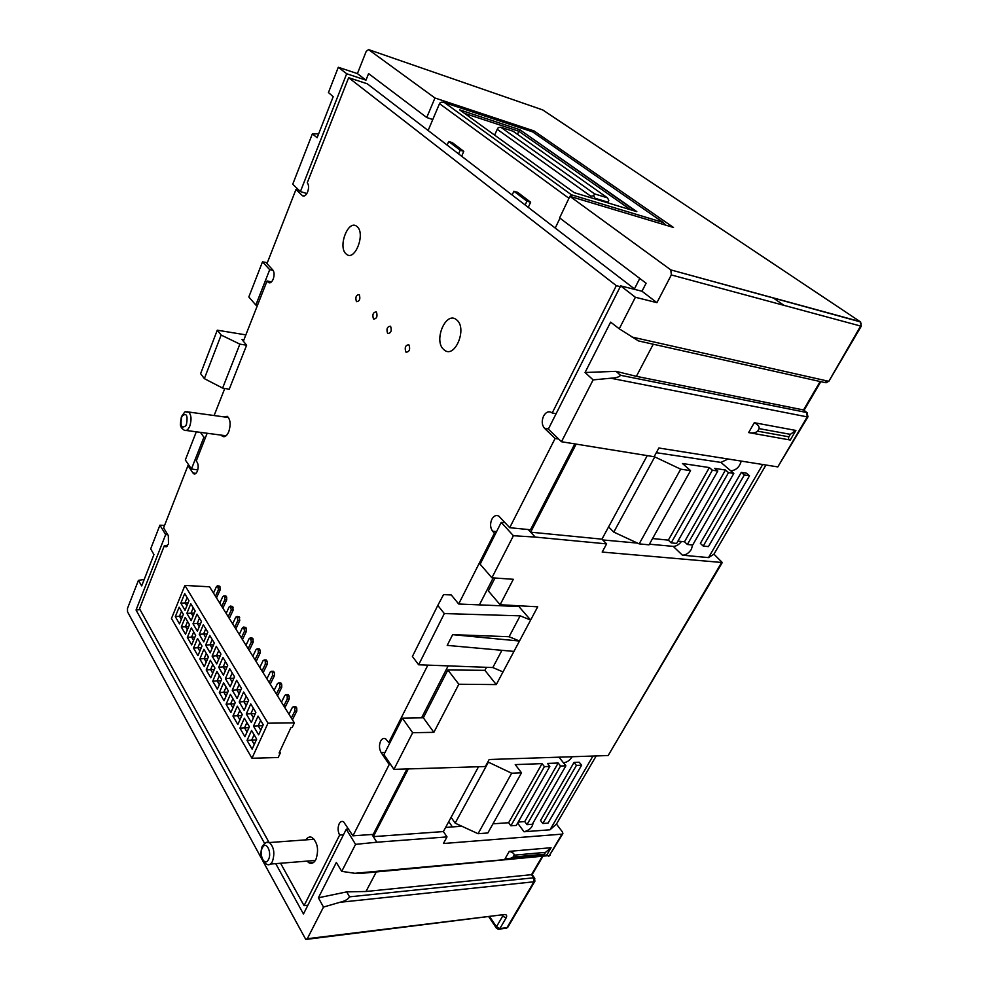 <?xml version="1.0" encoding="UTF-8"?>
<svg xmlns="http://www.w3.org/2000/svg" width="989" height="989" viewBox="0 0 989 989"><rect width="100%" height="100%" fill="white"/><g stroke="black" fill="none" stroke-linecap="round" stroke-linejoin="round"><path stroke-width="1.48" d="M371.963 834.481L376.821 842.22L447.016 836.904L443.406 843.518L561.962 834.135L562.902 833.579L562.469 831.984L556.448 824.072L596.206 755.93M606.628 543.888L601.942 539.153L530.648 532.169L535.234 537.076L606.628 543.888L602.177 552.06L722.291 562.531L713.947 554.149L765.943 465.028M262.122 859.664L127.519 611.771L127.482 608.42L138.423 580.358L144.196 579.48M263.012 861.32L305.786 939.451L307.307 938.709L323.49 907.074L318.396 897.789L336.322 862.482L341.749 871.358L354.866 873.299L361.826 873.312L549.365 855.559L354.866 873.299M138.423 580.358L141.687 585.896L153.95 554.582L150.687 548.858L159.909 525.184L165.67 534.579L136.049 610.015L264.545 843.345M275.721 863.632L303.462 913.997L346.274 829.215L355.558 844.359L341.749 871.358M197.751 469.923L191.433 468.996L203.907 437.249L205.502 437.459M165.67 534.579L167.809 534.703M136.049 610.015L140.055 609.669M773.114 297.837L783.956 305.354M432.786 119.533L426.729 117.518L368.588 73.606L365.979 80.146L357.412 73.606L366.202 51.391L368.551 49.598L542.763 109.952L860.059 321.586L861.159 323.514L860.615 326.049L861.357 326.036L860.059 321.586L670.839 269.91L569.874 196.329L559.613 217.901L646.101 283.225L641.985 291.236L620.672 285.883L548.326 429.127L561.492 441.737L654.125 456.72L658.872 448.005L777.811 466.907L807.951 416.851M306.862 193.523L300.396 191.582L346.682 73.755L365.979 80.146M257.461 305.366L255.83 305.045L269.713 269.7L273.1 270.331M533.343 132.39L534.011 130.919L673.521 227.482L569.874 196.329M561.492 441.737L593.128 379.887L585.055 372.494L610.633 322.13L619.25 328.805L635.383 297.269L656.931 302.659L671.321 274.942L670.839 269.91M656.931 302.659L641.985 291.236M494.995 578.021L488.356 590.952L500.113 604.736L513.316 579.294L491.904 577.799L513.415 535.729L501.213 522.402L480.122 564.187L491.904 577.799M505.07 522.649L501.213 522.402M681.458 541.478C678.924 544.729 676.179 546.361 673.225 546.373L649.402 544.197M637.534 543.109L602.709 539.932M728.077 459.007L720.919 462.407L656.313 452.702M437.806 605.429L412.413 656.473L418.644 664.781L444.321 613.563L437.806 605.429L443.567 594.624L451.256 594.933L458.686 604.007L518.904 606.529L519.299 605.787M486.489 667.315L484.907 670.332L496.268 684.586L519.472 641.033L509.1 636.718L452.665 634.654L447.213 645.384L513.946 651.405M418.644 664.781L492.819 667.55L503.018 671.914M452.665 634.654L519.472 641.033L530.636 620.066L520.14 615.838L444.321 613.563M518.904 606.529L530.636 620.066L537.707 606.801L500.113 604.736M484.907 670.332L447.856 669.961L423.341 717.791L402.362 718.15L383.955 754.595L393.919 769.368L485.352 766.524L489.172 759.515L608.161 755.534L722.217 562.642M393.919 769.368L412.66 732.713L433.862 732.342L458.834 684.24L496.268 684.586M535.234 537.076L513.415 535.729M713.947 554.149L708.507 557.611L682.447 555.188C685.871 555.101 688.863 553.135 691.41 549.291L692.547 545.013M556.448 824.072L550.02 829.783L592.955 756.041M461.752 826.198L445.594 827.472M550.02 829.783L524.009 831.761C529.498 830.266 532.502 827.348 533.034 822.984M562.803 833.739L549.365 855.559L561.962 834.135M376.821 842.22L355.558 844.359M551.071 847.734L509.286 851.356L505.107 858.662C508.902 858.885 511.56 858.328 513.093 857.03L514.169 855.151L545.52 852.357L551.071 847.734L546.88 854.879C544.877 855.609 544.061 855.386 544.432 854.199L545.52 852.357M511.276 858.106L544.395 855.102M346.274 829.215L348.709 828.967M448.759 821.636L452.406 826.94M447.856 669.961L458.834 684.24M423.341 717.791L433.862 732.342M402.362 718.15L412.66 732.713M447.016 836.904L443.381 831.564L373.323 836.645L408.148 769.232M443.381 831.564L478.503 766.784M451.108 817.31L455.15 823.157L478.058 833.702L487.849 832.973L521.5 772.817L515.232 764.608L542.046 763.619L544.407 766.636L549.822 766.426L547.449 763.421L558.179 763.026L560.565 766.018L565.881 765.807L532.305 824.257L527.001 824.641L560.565 766.018M492.967 823.825L508.643 822.724L510.88 825.803L516.295 825.407L549.822 766.426M518.199 822.057L524.739 821.587L527.001 824.641M572.149 756.733C569.973 760.281 567.093 762.321 563.495 762.828L565.881 765.807M487.861 761.913L511.672 773.225L521.5 772.817M579.233 762.247L574.016 762.445L540.55 820.487L542.813 823.503L548.03 823.12L581.631 765.202L579.233 762.247M574.016 762.445L576.414 765.399L542.813 823.503M581.631 765.202L576.414 765.399M524.739 821.587L558.179 763.026M510.88 825.803L544.407 766.636M508.643 822.724L542.046 763.619M511.672 773.225L478.058 833.702M488.245 762.432L455.15 823.157M509.286 851.356C512.661 852.345 514.292 853.606 514.169 855.151M376.24 871.989L366.004 891.485L346.719 891.88L318.396 897.789M366.004 891.485L532.156 874.597L542.64 856.746M534.826 878.405L533.689 877.812L533.949 881.78L534.95 881.051M534.802 881.36L507.963 927.014L505.416 928.312L499.408 929.104M498.308 929.252L499.878 928.572L496.453 926.78L496.255 928.053L498.308 929.252M541.997 856.808L531.526 874.696L533.689 877.799L349.537 896.838C348.091 899.322 344.877 901.14 339.882 902.302L323.49 907.074M349.537 896.838L346.719 891.88M601.942 539.153L647.214 455.657M575.944 444.506L530.648 532.169L528.2 529.535M635.383 297.269L620.672 285.883M619.25 328.805L638.461 340.921L824.443 382.483L828.201 381.185L632.045 337.051M828.98 381.037L860.615 326.049L671.321 274.942M820.165 381.519L803.513 409.965L636.384 376.339L653.247 344.221M636.384 376.339L616.073 371.345L585.055 372.494M807.457 412.994L804.008 410.361M593.128 379.887L610.782 378.218C616.221 377.922 619.46 376.945 620.511 375.288L806.727 412.512L807.222 416.888L808.001 416.777L806.876 412.549L803.661 410.002M795.885 430.45L754.286 422.711L748.636 432.589L790.26 440.031L795.885 430.45L790.322 434.332L788.863 436.817C788.146 438.659 788.616 439.734 790.26 440.031M620.511 375.288L616.073 371.345M708.507 557.611L762.717 464.509M741.218 461.097C739.574 467.043 736.1 470.282 730.784 470.826L733.826 473.422L728.522 472.618L725.481 470.022L714.763 468.39L717.804 471.011L712.377 470.195L709.348 467.574L682.472 463.507L690.557 470.628L649.044 544.84L639.166 543.876L613.786 532.094L608.581 526.914M746.472 473.199L741.28 472.408L700.348 543.394L703.228 546.076L708.433 546.596L749.526 475.771L746.472 473.199M652.567 538.535L668.341 540.142L671.197 542.874L676.624 543.418L717.804 471.011M677.935 541.119L684.499 541.787L687.38 544.494L692.696 545.026L733.826 473.422M654.174 456.621L680.692 469.169L690.557 470.628M687.38 544.494L728.522 472.618M684.499 541.787L725.481 470.022M671.197 542.874L712.377 470.195M668.341 540.142L709.348 467.574M680.692 469.169L639.166 543.876M654.669 457.066L613.786 532.094M741.28 472.408L744.321 474.992L703.228 546.076M749.526 475.771L744.321 474.992M748.636 432.589C752.765 433.33 755.769 432.848 757.648 431.179L759.107 428.633L790.322 434.332M754.286 422.711C757.858 424.491 759.465 426.469 759.107 428.633M860.64 321.957L670.814 269.898M426.729 117.518L434.962 97.998L534.011 130.919M434.962 97.998L368.551 49.598M357.412 73.606L338.3 67.264L346.682 73.755M300.396 191.582L292.732 184.238L312.376 133.824L317.123 137.743L333.194 96.675L328.447 92.57L338.3 67.264M312.376 133.824L318.619 133.898M269.713 269.7L262.505 261.825L267.327 262.728M262.505 261.825L248.832 296.947L255.83 305.045M196.292 431.81L185.326 459.947L191.433 468.996M200.458 432.366L203.907 437.249M243.887 339.882L242.021 339.586L246.632 345.21L239.87 344.135L221.153 335.048L217.271 330.19L245.853 334.875M217.271 330.19L200.606 373.632L204.352 378.639L221.153 335.048M204.352 378.639L222.612 388.084L239.87 344.135M222.612 388.084L229.238 389.233L246.632 345.21M159.909 525.184L164.557 525.443M343.455 834.803L339.635 835.075C337.781 831.39 337.62 827.645 339.153 823.849C340.352 821.649 341.823 820.944 343.554 821.735L352.925 835.841L373.212 834.382L406.838 769.244M421.586 717.816L448.165 665.881M479.405 604.872L493.214 577.897M496.565 531.612L492.646 531.241C490.21 527.866 489.938 523.873 491.83 519.287C493.82 515.788 496.169 514.737 498.864 516.134L509.706 527.693L530.475 529.758L574.621 444.246M243.356 341.217L267.055 280.975L268.563 282.557C270.257 283.373 271.814 282.224 273.211 279.108C274.497 275.239 274.386 272.235 272.89 270.071L266.968 263.643L295.958 189.517L302.51 195.773C304.365 196.675 306.071 195.402 307.641 191.928C309.001 187.885 308.877 184.832 307.258 182.78L348.647 77.686L367.29 83.793L635.309 289.554M167.475 545.965L164.322 545.73L139.523 608.717L269.008 842.381M339.635 835.075L304.08 905.664L280.579 863.249M164.322 545.73L165.2 546.645L168.489 544.197L168.328 535.568L163.605 527.866L187.972 465.584L189.233 465.732M195.043 473.916L192.966 473.014L187.972 465.584M193.733 473.768C195.093 474.411 196.304 473.508 197.367 471.073C198.517 467.612 198.443 464.694 197.17 462.32L196.255 460.973L207.158 433.256M214.119 415.541L224.775 388.467M348.647 77.686L616.32 285.66L552.196 412.994L551.602 412.512C548.561 410.892 545.879 412.092 543.554 416.109C541.527 420.993 541.836 425.06 544.494 428.286L555.101 438.486L558.661 439.029M509.706 527.693L555.101 438.486M492.646 531.241L494.413 533.195L458.673 604.007M427.841 665.127L388.764 742.566L390.049 742.529M352.925 835.841L389.196 764.559L381.161 752.617C379.146 748.994 378.96 745.187 380.592 741.181C381.977 738.672 383.658 737.881 385.648 738.82L388.764 742.566M306.986 861.122L309.087 862.878C311.77 864.077 314.045 862.94 315.924 859.466C318.977 849.971 317.704 842.64 312.079 837.498C309.718 836.397 307.628 837.189 305.811 839.859M221.202 435.123L222.414 436.322C224.787 437.435 226.901 435.902 228.768 431.711C230.956 424.652 230.462 419.521 227.285 416.332L223.601 416.851M307.863 905.269L304.08 905.664M389.196 764.559L390.643 764.509M495.712 533.318L494.413 533.195M552.196 412.994L556.139 413.662M620.276 286.662L616.32 285.66M295.958 189.517L299.098 190.333M267.055 280.975L271.468 281.914M253.493 726.149L258.055 716.085L263.235 724.739L258.636 734.839L253.493 726.149L258.191 725.802L260.775 730.142M260.639 720.412L258.191 725.802L262.777 725.753M251.96 758.266L278.193 757.5L280.332 752.913L279.108 752.95L290.927 727.595L292.163 727.57L294.351 722.885L209.581 586.798L184.918 585.426L171.48 618.484L251.96 758.266L267.982 723.194L294.351 722.885M279.652 751.776L280.332 752.913M184.918 585.426L267.982 723.194M212.722 681.186L217.357 689.172L221.585 679.406L216.912 671.457L212.722 681.186L217.147 680.815L219.348 684.573M219.348 692.609L224.058 700.744L228.348 690.928L223.601 682.83L219.348 692.609L223.823 692.251L226.085 696.12M226.085 704.242L230.882 712.513L235.246 702.647L230.4 694.414L226.085 704.242L230.61 703.884L232.934 707.877M232.947 716.073L237.83 724.504L242.256 714.59L237.323 706.208L232.947 716.073L237.521 715.727L239.919 719.831M239.944 728.127L244.913 736.706L249.401 726.754L244.382 718.212L239.944 728.127L244.555 727.793L247.027 732.021M247.052 740.402L252.121 749.143L256.67 739.142L251.565 730.438L247.052 740.402L256.287 739.982M175.313 616.654L179.479 623.861L183.373 614.367L179.157 607.197L175.313 616.654L179.479 616.234L181.321 619.386M181.284 626.964L185.524 634.283L189.48 624.739L185.19 617.445L181.284 626.964L188.676 626.667M187.354 637.435L191.681 644.89L195.674 635.297L191.322 627.879L187.354 637.435L191.606 637.04L193.56 640.378M193.535 648.092L197.936 655.67L201.991 646.04L197.553 638.498L193.535 648.092L197.837 647.696L199.84 651.145M199.827 658.934L204.29 666.648L208.407 656.968L203.895 649.291L199.827 658.934L204.167 658.55L206.231 662.086M206.219 669.973L210.768 677.811L214.934 668.094L210.348 660.281L206.219 669.973L210.595 669.59L212.734 673.237M246.286 713.947L251.33 722.477L255.854 712.414L250.773 703.921L246.286 713.947L255.347 713.564M239.202 701.967L244.159 710.337L248.622 700.323L243.628 691.991L239.202 701.967L243.801 701.597L246.236 705.689M232.254 690.198L237.113 698.419L241.514 688.455L236.606 680.259L232.254 690.198L236.804 689.815L239.153 693.784M225.418 678.627L230.19 686.712L234.529 676.797L229.72 668.749L225.418 678.627L229.918 678.256L232.217 682.101M218.717 667.278L223.403 675.215L227.68 665.35L222.945 657.438L218.717 667.278L223.168 666.883L225.393 670.629M212.116 656.115L216.727 663.916L220.943 654.1L216.294 646.336L212.116 656.115L216.529 655.719L218.693 659.354M205.638 645.149L210.175 652.814L214.329 643.048L209.755 635.42L205.638 645.149L210.014 644.754L212.103 648.277M199.271 634.382L203.722 641.91L207.826 632.181L203.338 624.689L199.271 634.382L203.598 633.961L205.625 637.386M193.016 623.787L197.392 631.192L201.435 621.512L197.021 614.144L193.016 623.787L197.293 623.367L199.271 626.692M186.872 613.365L191.161 620.647L195.154 611.017L190.815 603.772L186.872 613.365L194.301 613.081M180.814 603.129L185.042 610.287L188.973 600.706L184.708 593.585L180.814 603.129L188.095 602.845M219.385 675.66L217.147 680.815L220.955 680.852M226.085 687.058L223.823 692.251L227.767 692.263M232.897 698.667L230.61 703.884L234.702 703.871M239.845 710.485L237.521 715.727L241.761 715.69M246.916 722.526L244.555 727.793L248.956 727.731M254.124 734.79L251.713 740.069L254.26 744.433M283.806 705.961L287.243 699.05L289.208 699.05L289.159 695.959L287.193 695.959L286.192 694.599L284.881 695.304L281.457 702.202M289.208 699.05L284.894 707.704M287.193 695.959L287.243 699.05M289.159 695.959L287.465 694.612M253.431 717.804L250.934 713.588L253.345 708.223M181.531 611.227L179.479 616.234L182.557 616.37M187.391 629.795L185.499 626.544L187.576 621.512M224.8 596.96L224.812 599.779L226.691 599.866L226.679 597.059L224.8 596.96L223.984 595.835L222.797 596.577L219.768 603.154M221.771 606.368L224.812 599.779M226.691 599.866L222.871 608.136M226.679 597.059L225.331 595.91M193.226 607.802L191.1 612.945L193.016 616.172M215.454 596.231L218.458 589.667L220.201 589.765L216.48 597.875M220.201 589.765L219.694 586.193L217.629 585.772L216.48 586.514L213.488 593.066M217.642 585.772L218.458 589.667M217.951 586.094L219.694 586.193M220.188 586.971L218.445 586.873M187.106 597.579L185.017 602.709L186.872 605.837M193.72 631.971L191.606 637.04L194.907 637.139M199.963 642.615L197.837 647.696L201.249 647.783M206.33 653.432L204.167 658.55L207.702 658.625M212.796 664.447L210.595 669.59L214.267 669.64M246.174 696.256L243.801 701.597L248.054 701.597M276.413 694.093L279.8 687.231L281.754 687.244L281.717 684.178L279.763 684.165L278.774 682.843L277.489 683.547L274.114 690.396M281.754 687.244L277.501 695.836M279.763 684.165L279.8 687.231M281.717 684.178L280.06 682.855M239.14 684.499L236.804 689.815L240.896 689.84M269.156 682.435L272.494 675.611L274.447 675.635L274.41 672.607L272.47 672.582L271.505 671.284L270.232 671.988L266.894 678.813M274.447 675.635L270.244 684.19M272.47 672.582L272.494 675.611M274.41 672.607L272.803 671.296M232.23 672.953L229.918 678.256L233.874 678.293M262.023 670.999L265.324 664.2L267.253 664.237L267.228 661.233L265.287 661.196L264.347 659.935L263.086 660.64L259.81 667.439M267.253 664.237L263.123 672.755M265.287 661.196L265.324 664.2M267.228 661.233L265.658 659.96M225.443 661.616L223.168 666.883L226.988 666.945M255.026 659.75L258.277 652.987L260.194 653.037L260.169 650.07L258.253 650.02L257.325 648.784L256.077 649.501L252.838 656.251M260.194 653.037L256.114 661.505M258.253 650.02L258.277 652.987M260.169 650.07L258.648 648.809M218.779 650.478L216.529 655.719L220.213 655.806M250.427 637.818L251.354 641.972L253.258 642.034L252.69 638.239L250.415 637.818L249.191 638.548L246.001 645.261M248.14 648.697L251.354 641.972M253.258 642.034L249.24 650.465M212.215 639.524L210.014 644.754L213.562 644.853M243.64 627.051L244.543 631.155L246.446 631.217L245.89 627.471L243.64 627.051L242.429 627.78L239.276 634.468M241.378 637.843L244.543 631.155M246.446 631.217L242.478 639.599M205.774 628.769L203.598 633.961L207.022 634.085M236.977 616.468L237.855 620.511L239.746 620.585L239.202 616.889L236.964 616.468L235.765 617.198L232.662 623.849M234.727 627.174L237.855 620.511M239.746 620.585L235.827 628.93M199.444 618.199L197.293 623.367L200.606 623.49M230.425 606.072L231.278 610.052L233.157 610.139L232.625 606.48L230.412 606.072L229.225 606.801L226.16 613.415M228.199 616.679L231.278 610.052M233.157 610.139L229.287 618.446M291.335 718.039L294.821 711.103L296.787 711.091L296.737 707.963L294.771 707.963L293.733 706.591L292.423 707.283L288.949 714.206M296.787 711.091L292.41 719.782M294.771 707.963L294.821 711.103M296.737 707.963L294.994 706.579M532.638 131.896L444.543 102.633C441.947 101.743 440.266 102.09 439.512 103.66L428.126 130.511M559.959 218.161L555.237 228.088M461.653 156.237L463.779 151.354L452.319 142.626L448.709 141.501L447.152 145.111M512.154 195.006L513.897 191.223L517.593 192.311L530.636 202.238L528.25 207.369M444.568 102.646L571.395 194.771L570.344 196.477M663.162 222.463L571.395 194.784L663.137 222.451L665.832 225.158M634.444 288.887L639.772 278.441M357.202 226.704L356.621 226.234C348.14 219.434 337.719 246.718 345.965 253.814L346.669 254.408C355.039 261.281 365.646 233.676 357.202 226.704M456.98 320.139L456.139 319.472C445.668 311.238 433.466 340.599 443.567 349.389L444.58 350.23C454.928 358.537 467.34 328.793 456.98 320.139M376.413 312.067L376.191 311.881C373.076 312.351 372.161 314.7 373.471 318.903L373.706 319.101C376.821 318.631 377.724 316.282 376.413 312.067M390.618 326.407L390.371 326.209C387.169 326.654 386.242 329.028 387.589 333.318L387.836 333.528C391.038 333.083 391.965 330.709 390.618 326.407M408.989 344.976L408.729 344.765C405.416 345.173 404.452 347.584 405.861 351.985L406.133 352.208C409.458 351.8 410.41 349.389 408.989 344.976M359.279 294.747L359.056 294.574C356.052 295.081 355.175 297.38 356.423 301.497L356.646 301.682C359.65 301.175 360.528 298.863 359.279 294.747M463.779 151.354L460.169 150.241L448.709 141.501M458.575 153.876L460.169 150.241M530.636 202.238L526.927 201.163L525.147 204.983M513.897 191.223L526.927 201.163M630.648 209.792L518.854 131.265L519.806 129.707L635.902 211.374M519.806 129.707L459.613 109.828L519.806 129.707L636.829 211.658L574.25 192.67L459.601 109.816M460.417 110.409L459.613 109.828M464.509 113.364L518.854 131.265L517.47 134.306M607.691 202.819L608.804 200.359L607.543 202.77M607.839 202.152L595.007 198.257L594.698 198.876M595.007 198.257L593.635 195.723L590.804 196.218L590.186 197.503M590.804 196.218L497.22 129.299L494.636 135.134M497.22 129.299L498.221 127.705L500.768 127.21L513.204 131.302L607.456 197.849L608.804 200.359M607.456 197.849L594.624 193.918L500.768 127.21M593.635 195.723L594.624 193.918M502.103 915.307L502.659 916.135L496.453 926.78L489.765 916.828M502.956 915.307L502.659 916.135L506.108 917.928L499.878 928.572L506.998 927.645L533.949 881.78L339.882 902.302M501.93 650.317L492.819 667.55M520.14 615.838L509.1 636.718M721.438 562.828L608.161 755.534M673.225 546.373L682.447 555.188M517.618 823.071L524.009 831.761M314.168 839.253L269.367 842.554C267.599 841.206 265.188 842.492 262.147 846.399C259.613 855.015 261.17 860.999 266.795 864.361C269.008 865.4 270.887 864.423 272.445 861.444C275.004 853.284 273.978 846.98 269.367 842.554L266.276 842.492M263.111 846.609L262.283 847.919C259.007 854.125 263.89 865.696 267.747 860.714L268.575 859.404C271.901 853.111 266.906 841.552 263.111 846.609M558.97 757.178L563.495 762.828M544.432 854.199L513.093 857.03M306.837 939.315L504.291 914.541C506.64 914.479 507.246 915.604 506.108 917.928M504.291 914.541L307.307 938.709M610.782 378.218L807.222 416.888L777.811 466.907M720.919 462.407L730.784 470.826M788.863 436.817L757.648 431.179M181.432 416.715C180.282 423.107 180.122 426.271 180.962 426.222C180.863 427.273 181.964 428.608 184.263 430.215C186.328 431.229 188.182 429.819 189.826 425.999C191.755 419.546 191.347 414.886 188.602 412.017L186.896 411.696M185.821 425.703L186.488 424.306C187.947 415.454 186.538 412.66 182.26 415.912L181.605 417.296C180.134 426.098 181.543 428.892 185.821 425.703M385.005 752.505L381.161 752.617M548.425 428.917L544.494 428.286M302.238 195.55L304.155 196.045M268.118 282.174L270.442 282.656M192.966 473.014L195.958 473.335M286.612 695.02L288.565 695.02M224.293 596.157L226.172 596.256M279.182 683.238L281.136 683.263M271.888 671.679L273.829 671.704M264.731 660.306L266.659 660.355M257.696 649.155L259.613 649.204M253.233 639.092L251.33 639.042M250.786 638.177L252.69 638.239M246.422 628.312L244.518 628.25M243.986 627.397L245.89 627.471M239.721 617.717L237.83 617.643M237.311 616.815L239.202 616.889M233.144 607.295L231.265 607.209M230.746 606.393L232.625 606.48M294.166 707.011L296.144 707.011M663.137 222.451L532.49 131.797M568.947 198.307L439.512 103.66M548.697 856.239L550.193 855.176M270.442 864.065L315.367 860.442M532.156 874.597L534.468 877.923L534.901 881.187M506.442 928.226L507.827 927.225M488.887 916.927L496.169 927.781M861.32 326.098L828.98 381.111M825.963 382.817L828.93 381.185M820.808 381.667L804.045 410.299M181.469 416.616C186.834 409.112 183.818 412.66 188.602 412.017L228.484 417.519M186.204 430.475L226.098 435.778M303.808 196.106L302.51 195.773M269.898 282.829L268.563 282.557M166.461 546.744L165.2 546.645M313.501 862.507L309.087 862.878M224.639 436.606L222.414 436.322M286.18 694.599L288.145 694.612M225.838 595.934L223.971 595.835M278.774 682.843L280.715 682.855M271.493 671.284L273.434 671.308M264.347 659.935L266.276 659.972M257.313 648.784L259.242 648.833M293.733 706.591L295.699 706.579M571.395 194.784L444.543 102.633"/></g></svg>
